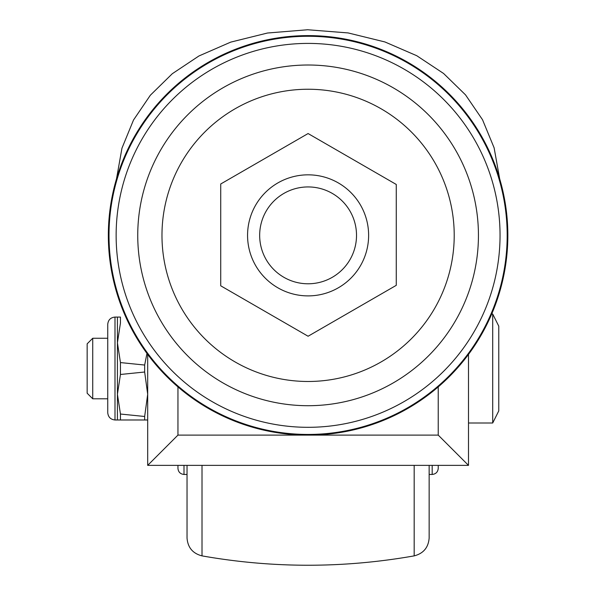 <?xml version="1.0" encoding="UTF-8"?>
<svg xmlns="http://www.w3.org/2000/svg" width="595" height="595" viewBox="0 0 595 595"><rect width="100%" height="100%" fill="white"/><g stroke="black" fill="none" stroke-linecap="round" stroke-linejoin="round"><path stroke-width="0.89" d="M120.45 374.478L117.423 394.254L120.45 414.031L144.659 416.485L147.686 394.254L144.659 372.016L120.45 374.478L120.45 362.578L144.659 365.04L146.965 353.423M147.686 419.981L117.423 419.981L117.423 317.075L120.45 317.075L120.45 323.026L117.423 342.802L120.45 362.578M499.674 178.812L494.118 147.82L482.515 119.721L465.521 94.865L443.572 73.468L416.745 55.707L384.913 41.947L348.135 32.933L307.63 29.75L267.475 33.023L230.726 42.126L198.938 55.975L172.305 73.713L150.364 95.215L133.503 120.034L121.96 148.185L116.516 178.82M307.199 435.109L177.95 435.109L147.686 465.372L147.686 354.404M308.983 435.109L438.232 435.109L468.496 465.372L468.496 354.404M308.091 186.934A48.426 48.426 0 0 1 356.517 235.36A48.426 48.426 0 0 1 308.091 283.785A48.426 48.426 0 0 1 259.665 235.36A48.426 48.426 0 0 1 308.091 186.934M396.263 184.457L396.263 285.34L308.091 336.242L220.723 285.801L220.723 183.989L308.091 133.548L396.263 184.457M308.091 295.894A60.534 60.534 0 0 1 247.565 235.36A60.534 60.534 0 0 1 308.091 174.833A60.534 60.534 0 0 1 368.625 235.36A60.534 60.534 0 0 1 308.091 295.894L308.091 295.894A60.534 60.534 0 0 1 247.565 235.36A60.534 60.534 0 0 1 308.091 174.833L308.091 174.833A60.534 60.534 0 0 1 368.625 235.36A60.534 60.534 0 0 1 308.091 295.894M308.091 435.109A199.749 199.749 0 0 1 108.342 235.36A199.749 199.749 0 0 1 308.091 35.611A199.749 199.749 0 0 1 507.84 235.36A199.749 199.749 0 0 1 308.091 435.109M87.16 343.828L87.16 393.221L92.723 398.791L92.723 338.265L87.16 343.828M117.423 317.075L114.999 317.075C110.596 317.514 108.171 319.932 107.74 324.342L107.74 412.714C108.201 417.095 110.618 419.512 114.999 419.981L117.423 419.981M492.712 423L492.712 314.048L498.766 326.157L498.766 410.9L492.712 423L468.496 423M120.45 414.031L120.45 419.981M144.659 365.04L144.659 372.016M144.659 416.485L144.659 419.981M308.091 89.243A146.125 146.125 0 0 1 454.216 235.36A146.125 146.125 0 0 1 308.091 381.484A146.125 146.125 0 0 1 161.974 235.36A146.125 146.125 0 0 1 308.091 89.243M107.74 398.791L92.723 398.791M107.74 338.265L92.723 338.265M492.712 314.048L491.693 314.048M177.95 465.372L177.95 468.399C178.336 472.051 180.352 474.066 184.004 474.453L184.004 465.372M187.031 465.372L187.031 538.006C187.767 547.526 192.765 553.484 202.01 555.879C272.733 568.359 343.456 568.359 414.18 555.879C423.424 553.484 428.415 547.526 429.151 538.006L429.151 465.372M438.232 465.372L438.232 468.399C437.846 472.051 435.83 474.066 432.178 474.453L429.151 474.453M177.95 435.109L177.95 386.899M438.232 435.109L438.232 386.899M308.091 36.28A199.08 199.08 0 0 1 507.178 235.36A199.08 199.08 0 0 1 308.091 434.447A199.08 199.08 0 0 1 109.011 235.36A199.08 199.08 0 0 1 308.091 36.28M308.091 427.314A191.954 191.954 0 0 1 116.137 235.36A191.954 191.954 0 0 1 308.091 43.405A191.954 191.954 0 0 1 500.045 235.36A191.954 191.954 0 0 1 308.091 427.314M308.091 405.708A170.349 170.349 0 0 1 137.743 235.36A170.349 170.349 0 0 1 308.091 65.011A170.349 170.349 0 0 1 478.44 235.36A170.349 170.349 0 0 1 308.091 405.708M114.999 317.075L114.999 419.981M432.178 465.372L432.178 474.453M202.01 465.372L202.01 555.879M414.18 465.372L414.18 555.879M147.686 465.372L468.496 465.372M187.031 474.453L184.004 474.453"/></g></svg>
